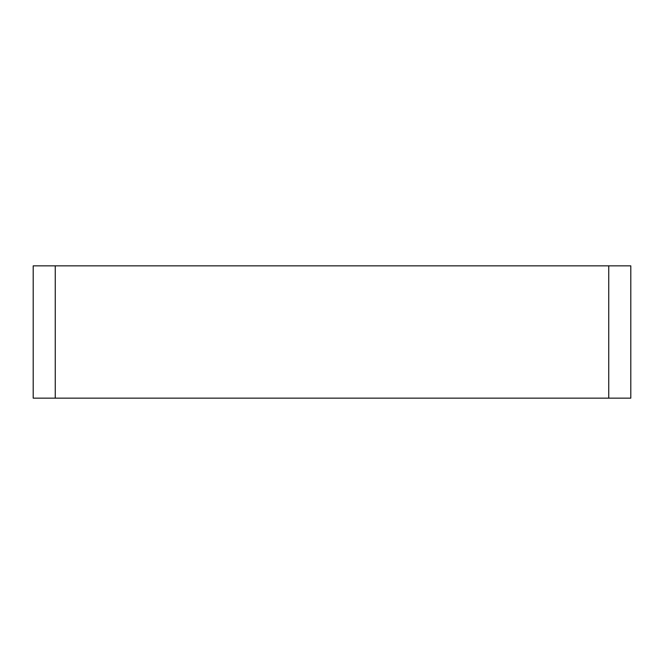 <?xml version="1.0" encoding="UTF-8"?>
<svg xmlns="http://www.w3.org/2000/svg" width="664" height="664" viewBox="0 0 664 664"><rect width="100%" height="100%" fill="white"/><g stroke="black" fill="none" stroke-linecap="round" stroke-linejoin="round"><path stroke-width="1" d="M608.747 398.151L630.8 398.151L630.8 265.849L608.747 265.849L608.747 398.151L55.253 398.151L55.253 265.849L33.2 265.849L33.2 398.151L55.253 398.151M55.253 265.849L608.747 265.849"/></g></svg>
